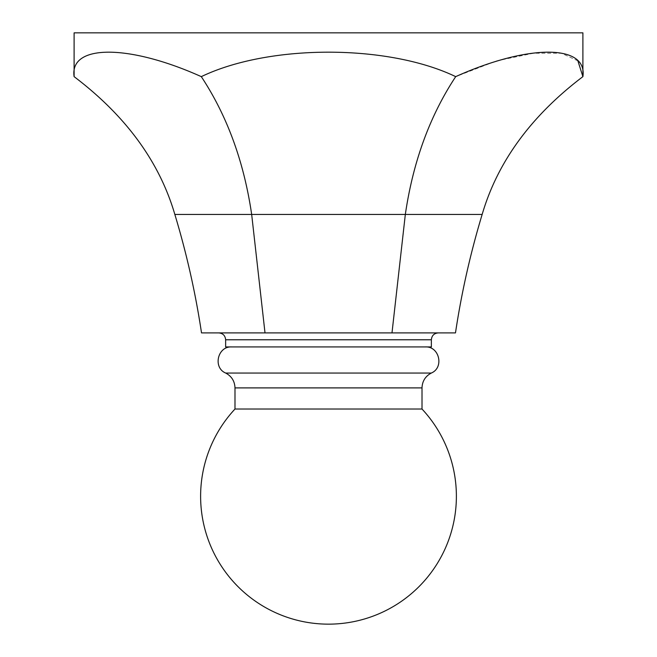 <?xml version="1.0" encoding="UTF-8"?>
<svg xmlns="http://www.w3.org/2000/svg" width="657" height="657" viewBox="0 0 657 657"><rect width="100%" height="100%" fill="white"/><g stroke="black" fill="none" stroke-linecap="round" stroke-linejoin="round"><path stroke-width="0.49" stroke-dasharray="3.29 2.46" d="M455.482 332.902L201.518 332.902M328.5 332.902L218.765 332.902L328.5 332.902M74.101 32.85L582.899 32.85M577.889 60.863L561.464 53.242L533.492 53.242L496.684 60.863L455.695 76.639C429.826 115.862 413.031 161.803 405.328 214.445L482.156 214.445M265.009 332.902L251.672 214.445C243.969 161.803 227.174 115.862 201.305 76.639C128.813 44.027 69.379 44.027 74.101 76.639M391.991 332.902L405.328 214.445L174.844 214.445M225.638 346.929L431.362 346.929M422.008 409.024L234.992 409.024M431.362 339.776L225.638 339.776M225.688 373.053L431.312 373.053M422.008 387.901L234.992 387.901"/><path stroke-width="0.99" d="M265.009 332.902L251.672 214.445L174.844 214.445C186.645 253.52 195.54 293.006 201.518 332.902L391.991 332.902L405.328 214.445C413.031 161.803 429.826 115.862 455.695 76.639C528.187 44.027 587.621 44.027 582.899 76.639L577.889 60.863M391.991 332.902L455.482 332.902C461.46 293.006 470.355 253.52 482.156 214.445C497.563 161.803 531.143 115.862 582.899 76.639L582.899 32.85L74.101 32.85L74.101 76.639C69.379 44.027 128.813 44.027 201.305 76.639C269.083 44.027 387.917 44.027 455.695 76.639C387.917 44.027 269.083 44.027 201.305 76.639C227.174 115.862 243.969 161.803 251.672 214.445L482.156 214.445M174.844 214.445C159.437 161.803 125.857 115.862 74.101 76.639M328.5 346.929L225.638 346.929L225.638 339.776L431.362 339.776L431.362 346.929L328.5 346.929M234.992 409.024A127.885 127.885 0 0 0 328.5 624.15A127.885 127.885 0 0 0 422.008 409.024L234.992 409.024L234.992 387.901L422.008 387.901C422.279 381.175 425.375 376.223 431.312 373.053L225.688 373.053C212.671 367.641 217.615 346.108 231.691 346.929M225.638 339.776C225.236 335.604 222.945 333.304 218.765 332.902M431.362 339.776C431.764 335.604 434.055 333.304 438.235 332.902M431.312 373.053C444.329 367.641 439.385 346.108 425.309 346.929M225.688 373.053C231.625 376.223 234.721 381.175 234.992 387.901M422.008 409.024L422.008 387.901"/></g></svg>
